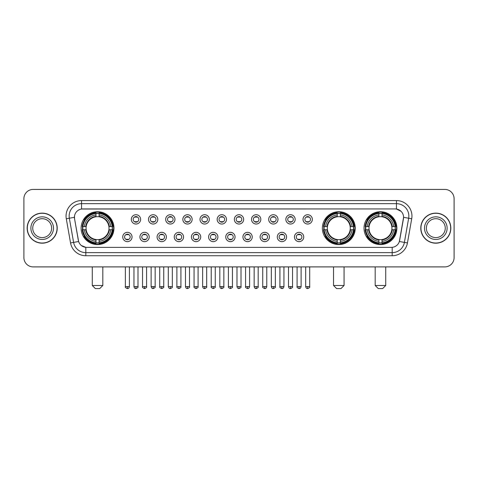 <?xml version="1.0" encoding="UTF-8"?>
<svg xmlns="http://www.w3.org/2000/svg" width="478" height="478" viewBox="0 0 478 478"><rect width="100%" height="100%" fill="white"/><g stroke="black" fill="none" stroke-linecap="round" stroke-linejoin="round"><path stroke-width="0.72" d="M322.375 228.149A16.425 16.425 0 0 0 338.8 244.581A16.425 16.425 0 0 0 355.226 228.149A16.425 16.425 0 0 0 338.8 211.724A16.425 16.425 0 0 0 322.375 228.149M364.033 228.149A16.425 16.425 0 0 0 380.458 244.581A16.425 16.425 0 0 0 396.883 228.149A16.425 16.425 0 0 0 380.458 211.724A16.425 16.425 0 0 0 364.033 228.149M81.117 228.149A16.425 16.425 0 0 0 97.542 244.581A16.425 16.425 0 0 0 113.967 228.149A16.425 16.425 0 0 0 97.542 211.724A16.425 16.425 0 0 0 81.117 228.149M132.042 236.986A4.649 4.649 0 0 1 127.387 241.635A4.649 4.649 0 0 1 122.738 236.986A4.649 4.649 0 0 1 127.387 232.338A4.649 4.649 0 0 1 132.042 236.986M124.603 236.986A2.79 2.79 0 0 0 127.387 239.777A2.79 2.79 0 0 0 130.177 236.986A2.79 2.79 0 0 0 127.387 234.196A2.79 2.79 0 0 0 124.603 236.986M149.208 236.986A4.649 4.649 0 0 1 144.559 241.635A4.649 4.649 0 0 1 139.911 236.986A4.649 4.649 0 0 1 144.559 232.338A4.649 4.649 0 0 1 149.208 236.986M141.769 236.986A2.79 2.79 0 0 0 144.559 239.777A2.79 2.79 0 0 0 147.349 236.986A2.79 2.79 0 0 0 144.559 234.196A2.79 2.79 0 0 0 141.769 236.986M166.38 236.986A4.649 4.649 0 0 1 161.731 241.635A4.649 4.649 0 0 1 157.083 236.986A4.649 4.649 0 0 1 161.731 232.338A4.649 4.649 0 0 1 166.38 236.986M158.941 236.986A2.79 2.79 0 0 0 161.731 239.777A2.79 2.79 0 0 0 164.522 236.986A2.79 2.79 0 0 0 161.731 234.196A2.79 2.79 0 0 0 158.941 236.986M183.552 236.986A4.649 4.649 0 0 1 178.903 241.635A4.649 4.649 0 0 1 174.255 236.986A4.649 4.649 0 0 1 178.903 232.338A4.649 4.649 0 0 1 183.552 236.986M176.113 236.986A2.79 2.79 0 0 0 178.903 239.777A2.79 2.79 0 0 0 181.694 236.986A2.79 2.79 0 0 0 178.903 234.196A2.79 2.79 0 0 0 176.113 236.986M200.724 236.986A4.649 4.649 0 0 1 196.076 241.635A4.649 4.649 0 0 1 191.421 236.986A4.649 4.649 0 0 1 196.076 232.338A4.649 4.649 0 0 1 200.724 236.986M193.285 236.986A2.79 2.79 0 0 0 196.076 239.777A2.79 2.79 0 0 0 198.86 236.986A2.79 2.79 0 0 0 196.076 234.196A2.79 2.79 0 0 0 193.285 236.986M217.89 236.986A4.649 4.649 0 0 1 213.242 241.635A4.649 4.649 0 0 1 208.593 236.986A4.649 4.649 0 0 1 213.242 232.338A4.649 4.649 0 0 1 217.89 236.986M210.451 236.986A2.79 2.79 0 0 0 213.242 239.777A2.79 2.79 0 0 0 216.032 236.986A2.79 2.79 0 0 0 213.242 234.196A2.79 2.79 0 0 0 210.451 236.986M235.062 236.986A4.649 4.649 0 0 1 230.414 241.635A4.649 4.649 0 0 1 225.765 236.986A4.649 4.649 0 0 1 230.414 232.338A4.649 4.649 0 0 1 235.062 236.986M227.624 236.986A2.79 2.79 0 0 0 230.414 239.777A2.79 2.79 0 0 0 233.204 236.986A2.79 2.79 0 0 0 230.414 234.196A2.79 2.79 0 0 0 227.624 236.986M252.235 236.986A4.649 4.649 0 0 1 247.586 241.635A4.649 4.649 0 0 1 242.938 236.986A4.649 4.649 0 0 1 247.586 232.338A4.649 4.649 0 0 1 252.235 236.986M244.796 236.986A2.79 2.79 0 0 0 247.586 239.777A2.79 2.79 0 0 0 250.376 236.986A2.79 2.79 0 0 0 247.586 234.196A2.79 2.79 0 0 0 244.796 236.986M269.407 236.986A4.649 4.649 0 0 1 264.758 241.635A4.649 4.649 0 0 1 260.11 236.986A4.649 4.649 0 0 1 264.758 232.338A4.649 4.649 0 0 1 269.407 236.986M261.968 236.986A2.79 2.79 0 0 0 264.758 239.777A2.79 2.79 0 0 0 267.549 236.986A2.79 2.79 0 0 0 264.758 234.196A2.79 2.79 0 0 0 261.968 236.986M286.579 236.986A4.649 4.649 0 0 1 281.924 241.635A4.649 4.649 0 0 1 277.276 236.986A4.649 4.649 0 0 1 281.924 232.338A4.649 4.649 0 0 1 286.579 236.986M279.14 236.986A2.79 2.79 0 0 0 281.924 239.777A2.79 2.79 0 0 0 284.715 236.986A2.79 2.79 0 0 0 281.924 234.196A2.79 2.79 0 0 0 279.14 236.986M303.745 236.986A4.649 4.649 0 0 1 299.097 241.635A4.649 4.649 0 0 1 294.448 236.986A4.649 4.649 0 0 1 299.097 232.338A4.649 4.649 0 0 1 303.745 236.986M296.306 236.986A2.79 2.79 0 0 0 299.097 239.777A2.79 2.79 0 0 0 301.887 236.986A2.79 2.79 0 0 0 299.097 234.196A2.79 2.79 0 0 0 296.306 236.986M140.622 219.378A4.649 4.649 0 0 1 135.973 224.033A4.649 4.649 0 0 1 131.325 219.378A4.649 4.649 0 0 1 135.973 214.73A4.649 4.649 0 0 1 140.622 219.378M133.183 219.378A2.79 2.79 0 0 0 135.973 222.168A2.79 2.79 0 0 0 138.763 219.378A2.79 2.79 0 0 0 135.973 216.594A2.79 2.79 0 0 0 133.183 219.378M157.794 219.378A4.649 4.649 0 0 1 153.145 224.033A4.649 4.649 0 0 1 148.497 219.378A4.649 4.649 0 0 1 153.145 214.73A4.649 4.649 0 0 1 157.794 219.378M150.355 219.378A2.79 2.79 0 0 0 153.145 222.168A2.79 2.79 0 0 0 155.936 219.378A2.79 2.79 0 0 0 153.145 216.594A2.79 2.79 0 0 0 150.355 219.378M174.966 219.378A4.649 4.649 0 0 1 170.317 224.033A4.649 4.649 0 0 1 165.669 219.378A4.649 4.649 0 0 1 170.317 214.73A4.649 4.649 0 0 1 174.966 219.378M167.527 219.378A2.79 2.79 0 0 0 170.317 222.168A2.79 2.79 0 0 0 173.108 219.378A2.79 2.79 0 0 0 170.317 216.594A2.79 2.79 0 0 0 167.527 219.378M192.138 219.378A4.649 4.649 0 0 1 187.49 224.033A4.649 4.649 0 0 1 182.841 219.378A4.649 4.649 0 0 1 187.49 214.73A4.649 4.649 0 0 1 192.138 219.378M184.699 219.378A2.79 2.79 0 0 0 187.49 222.168A2.79 2.79 0 0 0 190.28 219.378A2.79 2.79 0 0 0 187.49 216.594A2.79 2.79 0 0 0 184.699 219.378M209.31 219.378A4.649 4.649 0 0 1 204.656 224.033A4.649 4.649 0 0 1 200.007 219.378A4.649 4.649 0 0 1 204.656 214.73A4.649 4.649 0 0 1 209.31 219.378M201.871 219.378A2.79 2.79 0 0 0 204.656 222.168A2.79 2.79 0 0 0 207.446 219.378A2.79 2.79 0 0 0 204.656 216.594A2.79 2.79 0 0 0 201.871 219.378M226.476 219.378A4.649 4.649 0 0 1 221.828 224.033A4.649 4.649 0 0 1 217.179 219.378A4.649 4.649 0 0 1 221.828 214.73A4.649 4.649 0 0 1 226.476 219.378M219.038 219.378A2.79 2.79 0 0 0 221.828 222.168A2.79 2.79 0 0 0 224.618 219.378A2.79 2.79 0 0 0 221.828 216.594A2.79 2.79 0 0 0 219.038 219.378M243.649 219.378A4.649 4.649 0 0 1 239 224.033A4.649 4.649 0 0 1 234.351 219.378A4.649 4.649 0 0 1 239 214.73A4.649 4.649 0 0 1 243.649 219.378M236.21 219.378A2.79 2.79 0 0 0 239 222.168A2.79 2.79 0 0 0 241.79 219.378A2.79 2.79 0 0 0 239 216.594A2.79 2.79 0 0 0 236.21 219.378M260.821 219.378A4.649 4.649 0 0 1 256.172 224.033A4.649 4.649 0 0 1 251.524 219.378A4.649 4.649 0 0 1 256.172 214.73A4.649 4.649 0 0 1 260.821 219.378M253.382 219.378A2.79 2.79 0 0 0 256.172 222.168A2.79 2.79 0 0 0 258.962 219.378A2.79 2.79 0 0 0 256.172 216.594A2.79 2.79 0 0 0 253.382 219.378M277.993 219.378A4.649 4.649 0 0 1 273.344 224.033A4.649 4.649 0 0 1 268.69 219.378A4.649 4.649 0 0 1 273.344 214.73A4.649 4.649 0 0 1 277.993 219.378M270.554 219.378A2.79 2.79 0 0 0 273.344 222.168A2.79 2.79 0 0 0 276.129 219.378A2.79 2.79 0 0 0 273.344 216.594A2.79 2.79 0 0 0 270.554 219.378M295.159 219.378A4.649 4.649 0 0 1 290.51 224.033A4.649 4.649 0 0 1 285.862 219.378A4.649 4.649 0 0 1 290.51 214.73A4.649 4.649 0 0 1 295.159 219.378M287.72 219.378A2.79 2.79 0 0 0 290.51 222.168A2.79 2.79 0 0 0 293.301 219.378A2.79 2.79 0 0 0 290.51 216.594A2.79 2.79 0 0 0 287.72 219.378M312.331 219.378A4.649 4.649 0 0 1 307.683 224.033A4.649 4.649 0 0 1 303.034 219.378A4.649 4.649 0 0 1 307.683 214.73A4.649 4.649 0 0 1 312.331 219.378M304.892 219.378A2.79 2.79 0 0 0 307.683 222.168A2.79 2.79 0 0 0 310.473 219.378A2.79 2.79 0 0 0 307.683 216.594A2.79 2.79 0 0 0 304.892 219.378M70.553 242.932L66.287 218.757A15.499 15.499 0 0 1 81.547 200.569L396.453 200.569A15.499 15.499 0 0 1 411.713 218.757L407.447 242.932A15.499 15.499 0 0 1 392.187 255.736L85.813 255.736A15.499 15.499 0 0 1 70.553 242.932L73.6 242.394L69.34 218.219A12.398 12.398 0 0 1 81.547 203.664L396.453 203.664A12.398 12.398 0 0 1 408.66 218.219L404.4 242.394A12.398 12.398 0 0 1 392.187 252.635L85.813 252.635A12.398 12.398 0 0 1 73.6 242.394L78.631 241.504L74.55 218.757A8.371 8.371 0 0 1 82.79 208.934L395.21 208.934A8.371 8.371 0 0 1 403.45 218.757L399.626 240.452A8.371 8.371 0 0 1 391.386 247.371L86.614 247.371A8.371 8.371 0 0 1 78.374 240.452L74.55 218.757L74.514 216.062M82.592 229.703A15.033 15.033 0 0 1 82.592 226.602M365.503 229.703A15.033 15.033 0 0 1 365.503 226.602M323.851 229.703A15.033 15.033 0 0 1 323.851 226.602M27.156 228.149A15.033 15.033 0 0 0 42.189 243.183A15.033 15.033 0 0 0 57.217 228.149A15.033 15.033 0 0 0 42.189 213.122A15.033 15.033 0 0 0 27.156 228.149M420.783 228.149A15.033 15.033 0 0 0 435.811 243.183A15.033 15.033 0 0 0 450.844 228.149A15.033 15.033 0 0 0 435.811 213.122A15.033 15.033 0 0 0 420.783 228.149M81.547 200.569L81.547 209.029L395.21 208.934L396.453 209.029L401.126 211.384M391.386 247.371L86.614 247.371M85.813 255.736L85.813 247.329L81.344 245.501M411.713 218.757L403.581 217.323L399.369 241.504L407.447 242.932M454.1 198.705A9.297 9.297 0 0 0 444.803 189.407L33.197 189.407A9.297 9.297 0 0 0 23.9 198.705L23.9 257.594A9.297 9.297 0 0 0 33.197 266.897L444.803 266.897A9.297 9.297 0 0 0 454.1 257.594L454.1 198.705L454.1 257.594M23.9 198.705L23.9 257.594M444.803 189.407L33.197 189.407M33.197 266.897L444.803 266.897M51.636 228.149A9.446 9.446 0 0 0 42.189 218.703A9.446 9.446 0 0 0 32.737 228.149A9.446 9.446 0 0 0 42.189 237.602A9.446 9.446 0 0 0 51.636 228.149A9.446 9.446 0 0 1 42.189 237.602A9.446 9.446 0 0 1 32.737 228.149M57.061 228.149A14.878 14.878 0 0 0 42.189 213.278A14.878 14.878 0 0 0 27.312 228.149A14.878 14.878 0 0 0 42.189 243.027A14.878 14.878 0 0 0 57.061 228.149M445.263 228.149A9.446 9.446 0 0 0 435.811 218.703A9.446 9.446 0 0 0 426.364 228.149A9.446 9.446 0 0 0 435.811 237.602A9.446 9.446 0 0 0 445.263 228.149A9.446 9.446 0 0 1 435.811 237.602A9.446 9.446 0 0 1 426.364 228.149M450.688 228.149A14.878 14.878 0 0 0 435.811 213.278A14.878 14.878 0 0 0 420.939 228.149A14.878 14.878 0 0 0 435.811 243.027A14.878 14.878 0 0 0 450.688 228.149M99.711 288.593L95.373 288.593L92.272 285.491L102.812 285.491L99.711 288.593M108.906 229.703A11.466 11.466 0 0 0 99.089 216.791L99.089 216.331L99.089 216.791A11.466 11.466 0 0 0 86.177 229.703A11.466 11.466 0 0 0 108.906 229.703L109.36 229.703L108.906 229.703A11.466 11.466 0 0 1 99.089 239.514L99.089 241.39A13.33 13.33 0 0 0 110.777 229.703L112.838 229.703A15.374 15.374 0 0 1 99.089 243.445L99.089 242.824A14.752 14.752 0 0 0 112.216 229.703M82.903 229.703A14.722 14.722 0 0 1 82.903 226.602M99.089 213.511A14.722 14.722 0 0 0 95.994 213.511M112.181 226.602A14.722 14.722 0 0 1 112.181 229.703M112.838 226.602A15.374 15.374 0 0 0 99.089 212.859L99.089 213.481A14.752 14.752 0 0 1 112.216 226.602L112.838 226.602M82.246 229.703A15.374 15.374 0 0 0 95.994 243.445L95.994 242.824A14.752 14.752 0 0 1 82.873 229.703L82.246 229.703M112.216 226.602L110.777 226.602A13.33 13.33 0 0 0 99.089 214.915L99.089 213.481M99.089 242.824L99.089 241.39M82.873 229.703L84.307 229.703A13.33 13.33 0 0 0 95.994 241.39L95.994 242.824M99.089 214.915L99.089 216.331A11.92 11.92 0 0 1 109.36 226.602L110.777 226.602M110.777 229.703L109.36 229.703A11.92 11.92 0 0 1 99.089 239.974L99.089 239.514M95.994 241.39L95.994 239.514A11.466 11.466 0 0 1 86.177 229.703L84.307 229.703M108.906 226.602L109.36 226.602M99.089 242.794A14.722 14.722 0 0 1 95.994 242.794M95.994 212.859A15.374 15.374 0 0 0 82.246 226.602L82.873 226.602A14.752 14.752 0 0 1 95.994 213.481L95.994 212.859M95.994 213.481L95.994 214.915A13.33 13.33 0 0 0 84.307 226.602L82.873 226.602M84.307 226.602L85.723 226.602A11.92 11.92 0 0 1 95.994 216.331L95.994 214.915M85.723 226.602L86.177 226.602L85.723 226.602M95.994 239.514L95.994 239.974A11.92 11.92 0 0 1 85.723 229.703M84.648 219.784L83.769 219.784A16.115 16.115 0 0 1 113.656 228.149A16.115 16.115 0 0 1 83.769 236.52L84.648 236.52M340.969 288.593L336.632 288.593L333.53 285.491L344.07 285.491L340.969 288.593M350.165 229.703A11.466 11.466 0 0 0 340.354 216.791L340.354 216.331L340.354 216.791A11.466 11.466 0 0 0 327.436 229.703A11.466 11.466 0 0 0 350.165 229.703L350.625 229.703L350.165 229.703A11.466 11.466 0 0 1 340.354 239.514L340.354 241.39A13.33 13.33 0 0 0 352.041 229.703L354.096 229.703A15.374 15.374 0 0 1 340.354 243.445L340.354 242.824A14.752 14.752 0 0 0 353.475 229.703M324.162 229.703A14.722 14.722 0 0 1 324.162 226.602M340.354 213.511A14.722 14.722 0 0 0 337.253 213.511M353.439 226.602A14.722 14.722 0 0 1 353.439 229.703M354.096 226.602A15.374 15.374 0 0 0 340.354 212.859L340.354 213.481A14.752 14.752 0 0 1 353.475 226.602L354.096 226.602M323.504 229.703A15.374 15.374 0 0 0 337.253 243.445L337.253 242.824A14.752 14.752 0 0 1 324.132 229.703L323.504 229.703M353.475 226.602L352.041 226.602A13.33 13.33 0 0 0 340.354 214.915L340.354 213.481M340.354 242.824L340.354 241.39M324.132 229.703L325.566 229.703A13.33 13.33 0 0 0 337.253 241.39L337.253 242.824M340.354 214.915L340.354 216.331A11.92 11.92 0 0 1 350.625 226.602L352.041 226.602M352.041 229.703L350.625 229.703A11.92 11.92 0 0 1 340.354 239.974L340.354 239.514M337.253 241.39L337.253 239.514A11.466 11.466 0 0 1 327.436 229.703L325.566 229.703M350.165 226.602L350.625 226.602M340.354 242.794A14.722 14.722 0 0 1 337.253 242.794M337.253 212.859A15.374 15.374 0 0 0 323.504 226.602L324.132 226.602A14.752 14.752 0 0 1 337.253 213.481L337.253 212.859M337.253 213.481L337.253 214.915A13.33 13.33 0 0 0 325.566 226.602L324.132 226.602M325.566 226.602L326.982 226.602A11.92 11.92 0 0 1 337.253 216.331L337.253 214.915M326.982 226.602L327.436 226.602L326.982 226.602M337.253 239.514L337.253 239.974A11.92 11.92 0 0 1 326.982 229.703M325.906 219.784L325.028 219.784A16.115 16.115 0 0 1 354.921 228.149A16.115 16.115 0 0 1 325.028 236.52L325.906 236.52M382.627 288.593L378.289 288.593L375.188 285.491L385.728 285.491L382.627 288.593M391.823 229.703A11.466 11.466 0 0 0 382.006 216.791L382.006 216.331L382.006 216.791A11.466 11.466 0 0 0 369.094 229.703A11.466 11.466 0 0 0 391.823 229.703L392.277 229.703L391.823 229.703A11.466 11.466 0 0 1 382.006 239.514L382.006 241.39A13.33 13.33 0 0 0 393.693 229.703L395.754 229.703A15.374 15.374 0 0 1 382.006 243.445L382.006 242.824A14.752 14.752 0 0 0 395.127 229.703M365.819 229.703A14.722 14.722 0 0 1 365.819 226.602M382.006 213.511A14.722 14.722 0 0 0 378.911 213.511M395.097 226.602A14.722 14.722 0 0 1 395.097 229.703M395.754 226.602A15.374 15.374 0 0 0 382.006 212.859L382.006 213.481A14.752 14.752 0 0 1 395.127 226.602L395.754 226.602M365.162 229.703A15.374 15.374 0 0 0 378.911 243.445L378.911 242.824A14.752 14.752 0 0 1 365.784 229.703L365.162 229.703M395.127 226.602L393.693 226.602A13.33 13.33 0 0 0 382.006 214.915L382.006 213.481M382.006 242.824L382.006 241.39M365.784 229.703L367.224 229.703A13.33 13.33 0 0 0 378.911 241.39L378.911 242.824M382.006 214.915L382.006 216.331A11.92 11.92 0 0 1 392.277 226.602L393.693 226.602M393.693 229.703L392.277 229.703A11.92 11.92 0 0 1 382.006 239.974L382.006 239.514M378.911 241.39L378.911 239.514A11.466 11.466 0 0 1 369.094 229.703L367.224 229.703M391.823 226.602L392.277 226.602M382.006 242.794A14.722 14.722 0 0 1 378.911 242.794M378.911 212.859A15.374 15.374 0 0 0 365.162 226.602L365.784 226.602A14.752 14.752 0 0 1 378.911 213.481L378.911 212.859M378.911 213.481L378.911 214.915A13.33 13.33 0 0 0 367.224 226.602L365.784 226.602M367.224 226.602L368.64 226.602A11.92 11.92 0 0 1 378.911 216.331L378.911 214.915M368.64 226.602L369.094 226.602L368.64 226.602M378.911 239.514L378.911 239.974A11.92 11.92 0 0 1 368.64 229.703M367.564 219.784L366.686 219.784A16.115 16.115 0 0 1 396.573 228.149A16.115 16.115 0 0 1 366.686 236.52L367.564 236.52M135.047 222.013L135.047 221.571A2.378 2.378 0 0 0 136.905 221.571L136.905 222.013M136.905 216.749L136.905 217.191A2.378 2.378 0 0 0 135.047 217.191L135.047 216.749M152.219 222.013L152.219 221.571A2.378 2.378 0 0 0 154.077 221.571L154.077 222.013M154.077 216.749L154.077 217.191A2.378 2.378 0 0 0 152.219 217.191L152.219 216.749M169.385 222.013L169.385 221.571A2.378 2.378 0 0 0 171.249 221.571L171.249 222.013M171.249 216.749L171.249 217.191A2.378 2.378 0 0 0 169.385 217.191L169.385 216.749M186.557 222.013L186.557 221.571A2.378 2.378 0 0 0 188.416 221.571L188.416 222.013M188.416 216.749L188.416 217.191A2.378 2.378 0 0 0 186.557 217.191L186.557 216.749M203.73 222.013L203.73 221.571A2.378 2.378 0 0 0 205.588 221.571L205.588 222.013M205.588 216.749L205.588 217.191A2.378 2.378 0 0 0 203.73 217.191L203.73 216.749M220.902 222.013L220.902 221.571A2.378 2.378 0 0 0 222.76 221.571L222.76 222.013M222.76 216.749L222.76 217.191A2.378 2.378 0 0 0 220.902 217.191L220.902 216.749M238.068 222.013L238.068 221.571A2.378 2.378 0 0 0 239.932 221.571L239.932 222.013M239.932 216.749L239.932 217.191A2.378 2.378 0 0 0 238.068 217.191L238.068 216.749M255.24 222.013L255.24 221.571A2.378 2.378 0 0 0 257.098 221.571L257.098 222.013M257.098 216.749L257.098 217.191A2.378 2.378 0 0 0 255.24 217.191L255.24 216.749M272.412 222.013L272.412 221.571A2.378 2.378 0 0 0 274.27 221.571L274.27 222.013M274.27 216.749L274.27 217.191A2.378 2.378 0 0 0 272.412 217.191L272.412 216.749M289.584 222.013L289.584 221.571A2.378 2.378 0 0 0 291.443 221.571L291.443 222.013M291.443 216.749L291.443 217.191A2.378 2.378 0 0 0 289.584 217.191L289.584 216.749M306.751 222.013L306.751 221.571A2.378 2.378 0 0 0 308.615 221.571L308.615 222.013M308.615 216.749L308.615 217.191A2.378 2.378 0 0 0 306.751 217.191L306.751 216.749M126.461 239.615L126.461 239.173A2.378 2.378 0 0 0 128.319 239.173L128.319 239.615M128.319 234.357L128.319 234.8A2.378 2.378 0 0 0 126.461 234.8L126.461 234.357M143.633 239.615L143.633 239.173A2.378 2.378 0 0 0 145.491 239.173L145.491 239.615M145.491 234.357L145.491 234.8A2.378 2.378 0 0 0 143.633 234.8L143.633 234.357M160.799 239.615L160.799 239.173A2.378 2.378 0 0 0 162.663 239.173L162.663 239.615M162.663 234.357L162.663 234.8A2.378 2.378 0 0 0 160.799 234.8L160.799 234.357M177.971 239.615L177.971 239.173A2.378 2.378 0 0 0 179.83 239.173L179.83 239.615M179.83 234.357L179.83 234.8A2.378 2.378 0 0 0 177.971 234.8L177.971 234.357M195.144 239.615L195.144 239.173A2.378 2.378 0 0 0 197.002 239.173L197.002 239.615M197.002 234.357L197.002 234.8A2.378 2.378 0 0 0 195.144 234.8L195.144 234.357M212.316 239.615L212.316 239.173A2.378 2.378 0 0 0 214.174 239.173L214.174 239.615M214.174 234.357L214.174 234.8A2.378 2.378 0 0 0 212.316 234.8L212.316 234.357M229.482 239.615L229.482 239.173A2.378 2.378 0 0 0 231.346 239.173L231.346 239.615M231.346 234.357L231.346 234.8A2.378 2.378 0 0 0 229.482 234.8L229.482 234.357M246.654 239.615L246.654 239.173A2.378 2.378 0 0 0 248.518 239.173L248.518 239.615M248.518 234.357L248.518 234.8A2.378 2.378 0 0 0 246.654 234.8L246.654 234.357M263.826 239.615L263.826 239.173A2.378 2.378 0 0 0 265.684 239.173L265.684 239.615M265.684 234.357L265.684 234.8A2.378 2.378 0 0 0 263.826 234.8L263.826 234.357M280.998 239.615L280.998 239.173A2.378 2.378 0 0 0 282.856 239.173L282.856 239.615M282.856 234.357L282.856 234.8A2.378 2.378 0 0 0 280.998 234.8L280.998 234.357M298.17 239.615L298.17 239.173A2.378 2.378 0 0 0 300.029 239.173L300.029 239.615M300.029 234.357L300.029 234.8A2.378 2.378 0 0 0 298.17 234.8L298.17 234.357M396.453 200.569L396.453 209.029M66.287 218.757L69.34 218.219A12.398 12.398 0 0 1 69.149 216.062M69.34 218.219L74.419 217.323M392.187 247.329L392.187 255.736M53.494 228.149A11.305 11.305 0 0 0 42.189 216.845A11.305 11.305 0 0 0 30.879 228.149A11.305 11.305 0 0 0 42.189 239.46A11.305 11.305 0 0 0 53.494 228.149M447.121 228.149A11.305 11.305 0 0 0 435.811 216.845A11.305 11.305 0 0 0 424.506 228.149A11.305 11.305 0 0 0 435.811 239.46A11.305 11.305 0 0 0 447.121 228.149M95.994 242.932A14.86 14.86 0 0 0 99.089 242.932M112.324 229.703A14.86 14.86 0 0 0 112.324 226.602M99.089 213.373A14.86 14.86 0 0 0 95.994 213.373M337.253 242.932A14.86 14.86 0 0 0 340.354 242.932M353.583 229.703A14.86 14.86 0 0 0 353.583 226.602M340.354 213.373A14.86 14.86 0 0 0 337.253 213.373M378.911 242.932A14.86 14.86 0 0 0 382.006 242.932M395.24 229.703A14.86 14.86 0 0 0 395.24 226.602M382.006 213.373A14.86 14.86 0 0 0 378.911 213.373M135.973 286.579L133.959 286.579C134.312 288.013 134.981 288.682 135.973 288.593L135.973 286.579L137.993 286.579L137.993 266.897M153.145 286.579L151.132 286.579C151.484 288.013 152.153 288.682 153.145 288.593L153.145 286.579L155.159 286.579L155.159 266.897M170.317 286.579L168.304 286.579C168.656 288.013 169.326 288.682 170.317 288.593L170.317 286.579L172.331 286.579L172.331 266.897M187.49 286.579L185.47 286.579C185.823 288.013 186.498 288.682 187.49 288.593L187.49 286.579L189.503 286.579L189.503 266.897M204.656 286.579L202.642 286.579C202.995 288.013 203.67 288.682 204.656 288.593L204.656 286.579L206.675 286.579L206.675 266.897M221.828 286.579L219.814 286.579C220.167 288.013 220.836 288.682 221.828 288.593L221.828 286.579L223.841 286.579L223.841 266.897M239 286.579L236.986 286.579C237.339 288.013 238.008 288.682 239 288.593L239 286.579L241.014 286.579L241.014 266.897M256.172 286.579L254.159 286.579C254.505 288.013 255.18 288.682 256.172 288.593L256.172 286.579L258.186 286.579L258.186 266.897M273.344 286.579L271.325 286.579C271.677 288.013 272.352 288.682 273.344 288.593L273.344 286.579L275.358 286.579L275.358 266.897M290.51 286.579L288.497 286.579C288.849 288.013 289.519 288.682 290.51 288.593L290.51 286.579L292.53 286.579L292.53 266.897M307.683 286.579L305.669 286.579C306.022 288.013 306.691 288.682 307.683 288.593L307.683 286.579L309.696 286.579L309.696 266.897M127.387 286.579L125.373 286.579C124.967 287.218 125.636 287.893 127.387 288.593L127.387 286.579L129.407 286.579L129.407 266.897M144.559 286.579L142.546 286.579C142.139 287.218 142.808 287.893 144.559 288.593L144.559 286.579L146.573 286.579L146.573 266.897M161.731 286.579L159.718 286.579C159.305 287.218 159.981 287.893 161.731 288.593L161.731 286.579L163.745 286.579L163.745 266.897M178.903 286.579L176.89 286.579C176.478 287.218 177.153 287.893 178.903 288.593L178.903 286.579L180.917 286.579L180.917 266.897M196.076 286.579L194.056 286.579C193.65 287.218 194.319 287.893 196.076 288.593L196.076 286.579L198.089 286.579L198.089 266.897M213.242 286.579L211.228 286.579C210.822 287.218 211.491 287.893 213.242 288.593L213.242 286.579L215.261 286.579L215.261 266.897M230.414 286.579L228.4 286.579C227.994 287.218 228.663 287.893 230.414 288.593L230.414 286.579L232.428 286.579L232.428 266.897M247.586 286.579L245.573 286.579C245.16 287.218 245.835 287.893 247.586 288.593L247.586 286.579L249.6 286.579L249.6 266.897M264.758 286.579L262.739 286.579C262.332 287.218 263.002 287.893 264.758 288.593L264.758 286.579L266.772 286.579L266.772 266.897M281.924 286.579L279.911 286.579C279.505 287.218 280.174 287.893 281.924 288.593L281.924 286.579L283.944 286.579L283.944 266.897M299.097 286.579L297.083 286.579C296.677 287.218 297.346 287.893 299.097 288.593L299.097 286.579L301.11 286.579L301.11 266.897M102.812 266.897L102.812 285.491M92.272 266.897L92.272 285.491M344.07 266.897L344.07 285.491M333.53 266.897L333.53 285.491M385.728 266.897L385.728 285.491M375.188 266.897L375.188 285.491M133.959 286.579L133.959 266.897M137.993 286.579C138.399 287.218 137.73 287.893 135.973 288.593M151.132 286.579L151.132 266.897M155.159 286.579C155.571 287.218 154.896 287.893 153.145 288.593M168.304 286.579L168.304 266.897M172.331 286.579C172.737 287.218 172.068 287.893 170.317 288.593M185.47 286.579L185.47 266.897M189.503 286.579C189.909 287.218 189.24 287.893 187.49 288.593M202.642 286.579L202.642 266.897M206.675 286.579C207.082 287.218 206.412 287.893 204.656 288.593M219.814 286.579L219.814 266.897M223.841 286.579C224.254 287.218 223.579 287.893 221.828 288.593M236.986 286.579L236.986 266.897M241.014 286.579C241.426 287.218 240.751 287.893 239 288.593M254.159 286.579L254.159 266.897M258.186 286.579C258.592 287.218 257.923 287.893 256.172 288.593M271.325 286.579L271.325 266.897M275.358 286.579C275.764 287.218 275.095 287.893 273.344 288.593M288.497 286.579L288.497 266.897M292.53 286.579C292.936 287.218 292.267 287.893 290.51 288.593M305.669 286.579L305.669 266.897M309.696 286.579C310.108 287.218 309.433 287.893 307.683 288.593M125.373 286.579L125.373 266.897M129.407 286.579C129.054 288.013 128.379 288.682 127.387 288.593M142.546 286.579L142.546 266.897M146.573 286.579C146.985 287.218 146.31 287.893 144.559 288.593M159.718 286.579L159.718 266.897M163.745 286.579C164.157 287.218 163.482 287.893 161.731 288.593M176.89 286.579L176.89 266.897M180.917 286.579C181.323 287.218 180.654 287.893 178.903 288.593M194.056 286.579L194.056 266.897M198.089 286.579C198.495 287.218 197.826 287.893 196.076 288.593M211.228 286.579L211.228 266.897M215.261 286.579C215.668 287.218 214.998 287.893 213.242 288.593M228.4 286.579L228.4 266.897M232.428 286.579C232.84 287.218 232.165 287.893 230.414 288.593M245.573 286.579L245.573 266.897M249.6 286.579C249.247 288.013 248.578 288.682 247.586 288.593M262.739 286.579L262.739 266.897M266.772 286.579C266.419 288.013 265.75 288.682 264.758 288.593M279.911 286.579L279.911 266.897M283.944 286.579C283.591 288.013 282.916 288.682 281.924 288.593M297.083 286.579L297.083 266.897M301.11 286.579C300.764 288.013 300.088 288.682 299.097 288.593"/></g></svg>
